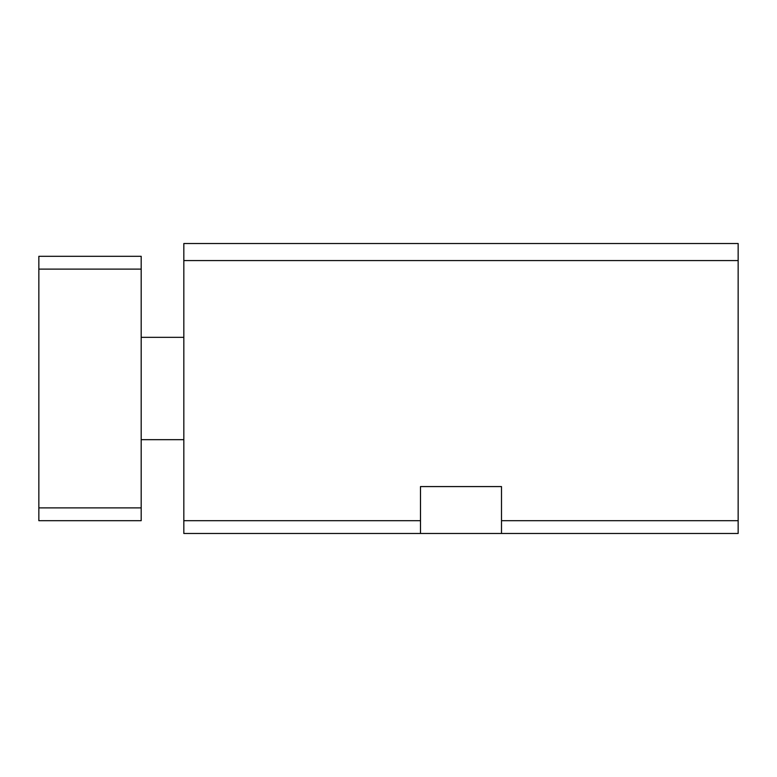 <?xml version="1.0" encoding="UTF-8"?>
<svg xmlns="http://www.w3.org/2000/svg" width="777" height="777" viewBox="0 0 777 777"><rect width="100%" height="100%" fill="white"/><g stroke="black" fill="none" stroke-linecap="round" stroke-linejoin="round"><path stroke-width="1.17" d="M420.483 533.478L420.483 486.577L501.495 486.577L501.495 533.478L183.828 533.478L183.828 243.522L738.15 243.522L738.15 260.577L183.828 260.577M738.15 533.478L501.495 533.478L738.15 533.478L738.15 260.577M38.85 269.104L38.85 520.687L141.191 520.687L141.191 256.313L38.85 256.313L38.85 269.104L141.191 269.104M38.85 507.896L141.191 507.896M738.15 520.687L501.495 520.687M420.483 520.687L183.828 520.687M183.828 337.335L141.191 337.335M183.828 439.665L141.191 439.665"/></g></svg>
